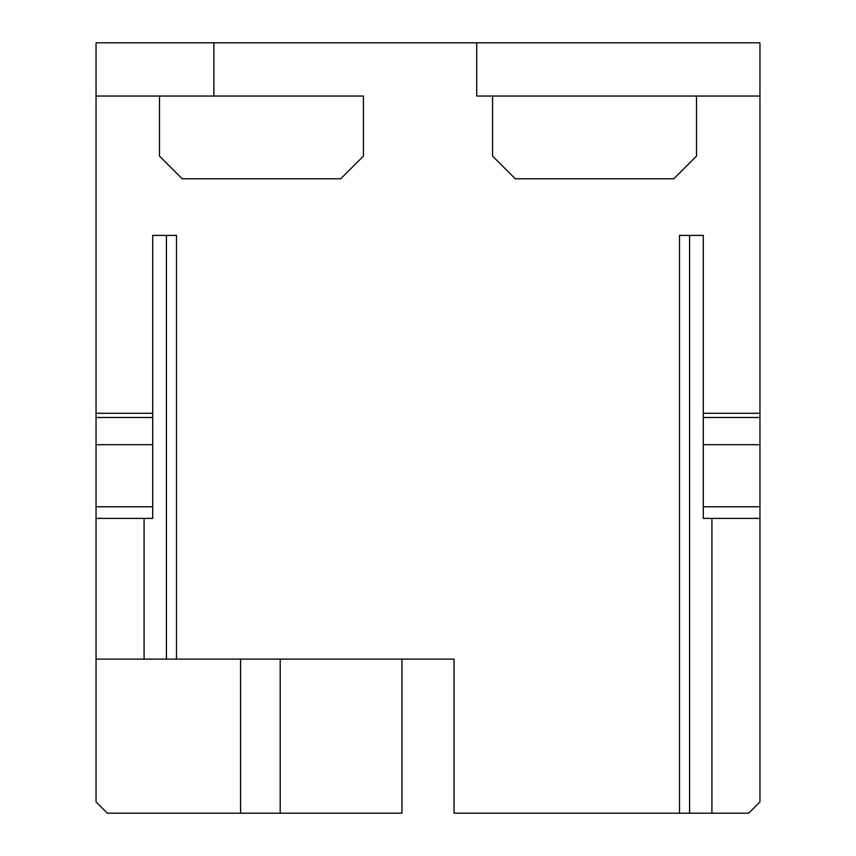 <?xml version="1.0" encoding="UTF-8"?>
<svg xmlns="http://www.w3.org/2000/svg" width="856" height="856" viewBox="0 0 856 856"><rect width="100%" height="100%" fill="white"/><g stroke="black" fill="none" stroke-linecap="round" stroke-linejoin="round"><path stroke-width="1.28" d="M759.957 96.043L759.957 42.8L476.717 42.8L476.717 96.043L759.957 96.043L759.957 413.277L703.3 413.277L703.3 235.4L689.594 235.4L689.594 813.2L711.914 813.2L711.914 518.394M96.043 506.763L152.7 506.763L152.7 518.394L96.043 518.394L96.043 42.8L476.717 42.8M96.043 518.394L96.043 659.12L454.055 659.12L454.055 813.2L689.594 813.2M401.945 659.12L401.945 813.2L107.374 813.2L96.043 801.869L96.043 659.12M759.957 413.277L759.957 801.869L748.625 813.2L711.914 813.2M152.7 506.763L152.7 235.4L166.406 235.4L166.406 659.12M152.7 235.4L176.486 235.4L176.486 659.12M679.514 813.2L679.514 235.4L703.3 235.4M759.957 518.394L703.3 518.394L703.3 413.277M96.043 96.043L363.425 96.043L363.425 156.092L340.763 178.754L182.157 178.754L159.494 156.092L159.494 96.043M213.872 42.8L213.872 96.043M759.957 417.493L703.3 417.493M759.957 444.681L703.3 444.681M96.043 417.493L152.7 417.493M96.043 444.681L152.7 444.681M492.575 96.043L492.575 156.092L515.237 178.754L673.843 178.754L696.506 156.092L696.506 96.043M240.557 813.2L240.557 659.12M144.086 659.12L144.086 518.394M96.043 413.277L152.7 413.277M759.957 506.763L703.3 506.763M280.201 813.2L280.201 659.12"/></g></svg>
